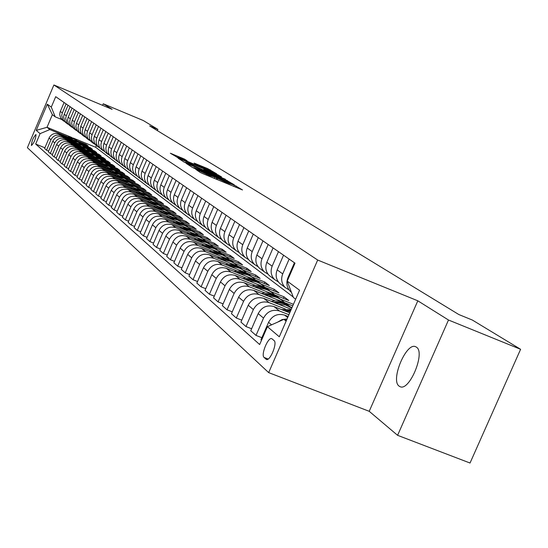 <?xml version="1.0" encoding="UTF-8"?>
<svg xmlns="http://www.w3.org/2000/svg" width="548" height="548" viewBox="0 0 548 548"><rect width="100%" height="100%" fill="white"/><g stroke="black" fill="none" stroke-linecap="round" stroke-linejoin="round"><path stroke-width="0.82" d="M195.376 168.989L200.143 172.394L202.829 173.634L242.49 189.944L234.208 185.073L226.036 182.347L214.857 177.059L209.658 175.566L195.376 168.989M399.17 386.155L399.93 386.6C409.274 392.005 425.817 352.289 416.37 347.124L415.72 346.761C406.349 341.705 390.108 380.394 399.17 386.155M31.394 145.487L31.455 145.528C34.188 142.631 35.702 138.98 35.997 134.575L35.935 134.534C33.216 137.418 31.702 141.069 31.394 145.487M184.505 159.119L170.353 153.228L178.806 158.201L216.645 173.805L207.726 168.64L194.108 163.085L196.78 164.777L212.288 171.688L208.192 170.236L177.401 157.105L187.128 160.797L184.505 159.119L184.258 159.694M112.141 109.34L103.257 103.778L143.309 120.539L157.893 129.383L149.666 125.937L458.84 314.538L472.362 320.053L520.6 349.295L448.49 320.018L417.816 300.811L317.682 260.04L53.889 84.974L112.141 109.34M187.738 163.941L186.197 163.42L192.485 167.469L195.122 168.681L234.202 184.765L224.707 179.264L187.738 163.941L187.58 164.311M184.231 162.16L178.162 158.256L179.689 158.776L216.07 173.86L221.488 176.833L205.144 170.147L203.582 169.592L205.459 170.791L225.413 179.278L184.231 162.16M274.089 340.582L271.849 338.712C268.232 336.541 260.615 354.919 264.081 357.44L266.321 359.406C269.959 361.666 277.665 342.993 274.089 340.582M317.682 260.04L268.671 372.626L27.4 147.7L53.889 84.974M295.66 299.201L293.406 297.496L287.207 281.11L295.009 263.163L55.704 96.681L51.293 107.113L55.204 116.827L52.355 114.669L47.018 127.294L49.82 129.561L67.123 136.664M287.207 281.11L299.564 290.228L279.302 336.787L267.41 326.683L283.898 319.347L286.453 320.354M44.909 147.802L35.689 144.049L259.649 344.541L267.41 326.683M35.689 144.049L40.086 133.644L36.236 130.376L47.306 104.175L51.293 107.113M417.816 300.811L369.215 411.308L397.595 435.324L448.49 320.018M397.595 435.324L470.033 463.026L520.6 349.295M103.257 103.778L102.592 105.346M369.215 411.308L268.671 372.626M157.358 130.636L157.893 129.383M283.898 319.347L286.111 321.142M96.366 145.576L95.647 147.268L293.214 296.982M95.647 147.268L73.295 138.082M71.589 137.384L47.018 127.294L36.236 130.376M77.302 140.843L86.242 144.514L85.988 145.124M79.186 142.336L88.228 146.042L86.242 144.514M48.628 151.07L46.525 150.214L44.607 148.515L49.025 138.069C51.217 134.048 54.471 132.678 58.8 133.965L73.459 139.98M46.525 150.214L50.978 139.699C53.177 135.657 56.451 134.281 60.801 135.568L71.076 139.788M81.364 144.008L90.399 147.72L90.132 148.337M83.282 145.528L92.427 149.282L90.399 147.72M52.437 154.413L50.286 153.536L48.32 151.796L52.793 141.226C55.012 137.158 58.3 135.774 62.678 137.075L77.569 143.186M50.286 153.536L54.786 142.898C57.019 138.808 60.328 137.411 64.726 138.719L75.124 142.98M85.515 147.248L94.653 150.995L94.386 151.632M87.475 148.796L96.729 152.591L94.653 150.995M56.341 157.838L54.136 156.94L52.122 155.159L56.65 144.467C58.889 140.35 62.225 138.945 66.644 140.254L81.782 146.467M54.136 156.94L58.691 146.179C60.951 142.035 64.301 140.624 68.747 141.946L79.261 146.254M89.769 150.563L99.01 154.344L98.729 155.002M91.769 152.145L101.133 155.988L99.01 154.344M60.335 161.338L58.074 160.427L56.012 158.598L60.602 147.775C62.869 143.61 66.24 142.192 70.713 143.521L86.098 149.823M58.074 160.427L62.691 149.536C64.972 145.343 68.363 143.912 72.863 145.247L83.502 149.604M94.126 153.954L103.469 157.783L103.182 158.454M96.16 155.577L105.648 159.461L103.469 157.783M64.431 164.934L62.116 163.996L59.999 162.126L64.643 151.173C66.938 146.96 70.35 145.521 74.877 146.857L90.523 153.269M62.116 163.996L66.788 152.974C69.096 148.727 72.528 147.282 77.083 148.624L87.844 153.036M98.585 157.434L108.038 161.297L107.744 161.989M100.661 159.084L110.271 163.016L108.038 161.297M68.623 168.613L66.253 167.654L64.089 165.736L68.788 154.652C71.117 150.385 74.569 148.926 79.145 150.282L95.057 156.797M66.253 167.654L70.987 156.495C73.329 152.2 76.802 150.734 81.405 152.091L92.297 156.55M103.154 160.996L112.717 164.907L112.422 165.606M105.278 162.688L115.005 166.667L112.717 164.907M72.932 172.387L70.493 171.401L68.274 169.442L73.035 158.214C75.391 153.899 78.885 152.419 83.515 153.789L99.715 160.413M70.493 171.401L75.288 160.105C77.658 155.762 81.172 154.276 85.831 155.646L96.859 160.153M107.84 164.647L117.519 168.599L117.21 169.325M110.004 166.373L119.861 170.407L117.519 168.599M77.343 176.257L74.843 175.25L72.569 173.237L77.391 161.872C79.782 157.502 83.317 156.002 88.002 157.386L104.483 164.119M74.843 175.25L79.7 163.811C82.104 159.406 85.659 157.899 90.379 159.29L101.544 163.852M112.648 168.387L122.437 172.387L122.122 173.127M114.847 170.161L124.841 174.243L122.437 172.387M81.871 180.23L79.309 179.196L76.973 177.127L81.858 165.626C84.276 161.194 87.858 159.674 92.598 161.071L109.381 167.928M79.309 179.196L84.228 167.613C86.659 163.153 90.262 161.626 95.037 163.03L106.339 167.647M117.573 172.23L127.485 176.271L127.157 177.031M119.813 174.038L129.951 178.175L127.485 176.271M86.516 184.306L83.885 183.244L81.494 181.128L86.447 169.469C88.892 164.982 92.516 163.448 97.318 164.859L114.409 171.832M83.885 183.244L88.872 171.51C91.338 166.989 94.989 165.441 99.818 166.866L111.265 171.531M122.622 176.168L132.657 180.258L132.328 181.039M124.91 178.018L135.192 182.21L132.657 180.258M91.29 188.491L88.584 187.395L86.125 185.224L91.146 173.415C93.626 168.873 97.297 167.311 102.161 168.743L119.574 175.846M88.584 187.395L93.639 175.511C96.14 170.935 99.839 169.366 104.73 170.798L116.32 175.524M127.807 180.21L137.973 184.354L137.63 185.156M130.143 182.1L140.576 186.354L137.973 184.354M96.188 192.786L93.413 191.663L90.886 189.43L95.975 177.47C98.489 172.867 102.209 171.284 107.127 172.73L124.882 179.963M93.413 191.663L98.537 179.621C101.072 174.983 104.812 173.387 109.764 174.839L121.512 179.628M133.137 184.361L143.425 188.553L143.076 189.375M135.507 186.293L146.097 190.608L143.425 188.553M101.222 197.198L98.373 196.047L95.777 193.752L100.935 181.635C103.483 176.963 107.25 175.36 112.23 176.819L130.342 184.19M98.373 196.047L103.565 183.84C106.134 179.141 109.929 177.525 114.943 178.997L126.841 183.84M138.603 188.622L149.029 192.862L148.666 193.711M141.014 190.601L151.769 194.978L149.029 192.862M106.394 201.733L103.462 200.547L100.798 198.191L106.031 185.909C108.614 181.176 112.429 179.552 117.478 181.025L135.952 188.539M103.462 200.547L108.737 188.176C111.34 183.416 115.183 181.778 120.259 183.258L132.321 188.163M144.22 192.999L154.783 197.294L154.413 198.171M146.672 195.026L157.605 199.465L154.783 197.294M111.717 206.391L108.696 205.178L105.956 202.753L111.265 190.3C113.888 185.505 117.752 183.854 122.868 185.347L141.72 193.012M108.696 205.178L114.046 192.636C116.69 187.806 120.581 186.142 125.732 187.649L137.952 192.608M149.994 197.506L160.701 201.849L160.311 202.746M152.481 199.568L163.599 204.082L160.701 201.849M117.183 211.186L114.08 209.939L111.265 207.445L116.649 194.821C119.306 189.957 123.225 188.286 128.41 189.793L147.665 197.616M114.08 209.939L119.512 197.218C122.19 192.321 126.136 190.636 131.349 192.156L143.74 197.184M155.94 202.137L166.777 206.534L166.38 207.459M158.454 204.24L169.757 208.829L166.777 206.534M122.814 216.118L119.622 214.837L116.724 212.275L122.183 199.472C124.882 194.54 128.855 192.834 134.109 194.362L153.782 202.349M119.622 214.837L125.129 201.938C127.848 196.972 131.849 195.252 137.137 196.794L149.7 201.89M162.057 206.897L173.031 211.35L172.627 212.302M164.585 209.041L176.1 213.713L173.031 211.35M128.609 221.193L125.321 219.878L122.334 217.234L127.883 204.253C130.623 199.246 134.65 197.52 139.973 199.068L160.091 207.219M125.321 219.878L130.91 206.795C133.671 201.753 137.726 200.013 143.09 201.568L155.831 206.726M168.346 211.802L179.47 216.302L179.045 217.289M170.894 213.987L182.628 218.734L179.47 216.302M134.575 226.42L131.191 225.064L128.116 222.344L133.746 209.172C136.527 204.096 140.61 202.342 146.008 203.911L166.592 212.247M131.191 225.064L136.863 211.788C139.665 206.678 143.782 204.904 149.214 206.48L162.139 211.713M174.826 216.844L186.094 221.406L185.656 222.419M164.249 213.754L168.257 214.069L171.134 214.898L174.648 216.741L177.374 219.063L189.341 223.906L186.094 221.406M140.726 231.804L137.233 230.407L134.068 227.612L139.788 214.241C142.61 209.089 146.754 207.308 152.221 208.891L173.305 217.419M137.233 230.407L143.001 216.94C145.843 211.747 150.015 209.953 155.522 211.542L168.64 216.844M181.491 222.043L192.917 226.66L192.464 227.701M184.032 224.296L196.266 229.235L192.917 226.66M147.063 237.353L143.466 235.914L140.199 233.03L146.008 219.46C148.871 214.234 153.077 212.425 158.625 214.028L180.237 222.762M143.466 235.914L149.323 222.241C152.207 216.974 156.44 215.145 162.03 216.761L175.333 222.132M188.368 227.393L199.945 232.071L199.479 233.147M190.875 229.674L203.397 234.729L199.945 232.071M153.598 243.072L149.885 241.593L146.522 238.62L152.419 224.844C155.331 219.536 159.598 217.7 165.222 219.323L187.409 228.276M149.885 241.593L155.838 227.708C158.769 222.358 163.064 220.501 168.736 222.139L182.237 227.584M195.451 232.914L207.192 237.647L206.712 238.764M197.903 235.215L210.747 240.387L207.192 237.647M160.345 248.977L156.509 247.449L153.043 244.381L159.036 230.393C161.989 225.009 166.318 223.132 172.024 224.783L194.835 233.975M156.509 247.449L162.557 233.352C165.537 227.92 169.901 226.029 175.648 227.687L189.361 233.208M202.753 238.606L214.658 243.401L214.165 244.552M205.11 240.908L218.33 246.23L214.658 243.401M167.304 255.067L163.345 253.491L159.763 250.326L165.859 236.12C168.859 230.646 173.257 228.742 179.045 230.413L202.548 239.873M163.345 253.491L169.49 239.175C172.517 233.654 176.949 231.736 182.785 233.407L196.705 239.01M210.288 244.477L222.365 249.34L221.858 250.525M212.453 246.744L226.153 252.251L222.365 249.34M174.49 261.355L170.401 259.731L166.702 256.464L172.901 242.031C175.949 236.469 180.415 234.537 186.293 236.222L210.603 245.997M170.401 259.731L176.655 245.182C179.73 239.572 184.231 237.62 190.156 239.318L204.294 245.004M218.07 250.539L230.324 255.464L229.79 256.69M181.922 267.856L177.689 266.177L173.874 262.8L180.176 248.134C183.279 242.483 187.813 240.517 193.78 242.223L234.236 258.478L230.324 255.464M177.689 266.177L184.053 251.388C187.183 245.689 191.752 243.702 197.766 245.422L212.131 251.19M226.105 256.8L238.538 261.793L237.99 263.061M189.601 274.569L185.224 272.836L181.278 269.349L187.69 254.443C190.841 248.703 195.451 246.696 201.506 248.429L242.579 264.903L238.538 261.793M185.224 272.836L191.697 257.807C194.876 252.012 199.527 249.991 205.63 251.731L220.228 257.587M234.407 263.266L247.032 268.328L246.463 269.643M197.547 281.514L193.019 279.727L188.937 276.117L195.458 260.964C198.671 255.121 203.349 253.08 209.5 254.834L251.203 271.548L247.032 268.328M193.019 279.727L199.602 264.444C202.842 258.553 207.562 256.491 213.768 258.259L228.605 264.198M242.99 269.959L255.806 275.089L255.217 276.452M205.767 288.7L201.082 286.851L196.855 283.117L203.493 267.712C206.76 261.773 211.521 259.69 217.768 261.464L260.129 278.411L255.806 275.089M201.082 286.851L207.781 271.308C211.083 265.314 215.878 263.218 222.18 265.006L237.263 271.041M251.868 276.877L264.883 282.076L264.273 283.487M214.282 296.146L209.425 294.235L205.048 290.365L211.809 274.692C215.138 268.65 219.974 266.527 226.324 268.328L269.356 285.522L264.883 282.076M209.425 294.235L216.255 278.418C219.611 272.322 224.488 270.178 230.893 271.993L246.237 278.117M261.06 284.035L274.281 289.317L273.651 290.783M223.111 303.859L218.077 301.88L213.542 297.865L220.426 281.925C223.81 275.774 228.728 273.61 235.188 275.439L278.911 292.879L274.281 289.317M218.077 301.88L225.029 285.782C228.448 279.576 233.407 277.398 239.921 279.233L255.526 285.453M270.575 291.454L284.015 296.811L283.357 298.331M232.263 311.853L227.036 309.805L222.337 305.647L229.352 289.413C232.804 283.152 237.805 280.953 244.367 282.802L288.81 300.503L284.015 296.811M227.036 309.805L234.126 293.42C237.606 287.097 242.654 284.871 249.278 286.741L265.157 293.057M280.439 299.139L293.433 304.311M241.757 320.148L236.332 318.025L231.455 313.709L238.613 297.187C242.127 290.81 247.216 288.563 253.888 290.44L292.748 305.894M236.332 318.025L243.559 301.338C247.107 294.899 252.251 292.632 258.985 294.523L275.151 300.948M290.666 307.113L291.988 307.634M251.621 328.759L245.984 326.553L240.921 322.08L248.217 305.243C251.799 298.749 256.985 296.461 263.773 298.365L291.276 309.278M245.984 326.553L253.354 309.558C256.971 303.003 262.204 300.681 269.054 302.606L285.522 309.134M261.869 337.705L256.012 335.417L250.751 330.766L258.19 313.62C261.841 307.003 267.123 304.661 274.027 306.592L289.734 312.812M256.012 335.417L263.533 318.1C267.219 311.415 272.548 309.051 279.521 310.997L288.912 314.716M261.506 340.274L260.964 339.794L268.554 322.32C272.281 315.573 277.658 313.182 284.686 315.141L288.132 316.504M289.091 289.954L285.131 287.481C281.556 283.631 280.754 279.11 282.713 273.911L289.152 259.094M278.37 281.925L274.548 279.521C271.034 275.74 270.233 271.301 272.157 266.198L278.466 251.655M268.054 274.199L264.355 271.863C260.896 268.143 260.108 263.787 261.999 258.779L268.178 244.504M258.115 266.76L254.539 264.479C251.135 260.827 250.361 256.539 252.21 251.628L258.272 237.606M248.532 259.581L245.072 257.368C241.723 253.772 240.956 249.559 242.771 244.73L248.724 230.961M239.298 252.662L235.948 250.505C232.647 246.97 231.886 242.826 233.667 238.079L239.51 224.557M61.801 119.553L55.204 116.827M277.692 322.108L282.124 319.566L287.063 318.95M291.454 292.337L290.365 291.413C286.755 287.529 285.946 282.967 287.933 277.72L294.427 262.766M281.754 284.939L279.576 283.302C276.034 279.494 275.233 275.014 277.178 269.863L283.542 255.19M271.335 277.11L269.198 275.5C265.712 271.753 264.924 267.356 266.828 262.307L273.068 247.901M261.307 269.568L259.204 267.993C255.779 264.307 254.991 259.985 256.861 255.026L262.985 240.887M251.642 262.3L249.573 260.752C246.196 257.128 245.429 252.881 247.258 248.011L253.265 234.126M242.319 255.293L240.284 253.765C236.962 250.203 236.202 246.031 237.996 241.243L243.887 227.605M233.325 248.532L231.325 247.032C228.05 243.524 227.297 239.421 229.064 234.715L234.845 221.31M230.379 245.984L227.132 243.881C223.885 240.401 223.132 236.325 224.886 231.66L230.619 218.371M224.639 242.004L222.673 240.524C219.447 237.072 218.7 233.037 220.433 228.413L226.112 215.234M221.769 239.538L218.618 237.483C215.426 234.058 214.679 230.05 216.398 225.468L222.029 212.391M216.248 235.695L214.309 234.236C211.138 230.845 210.398 226.872 212.097 222.324L217.679 209.37M213.453 233.304L210.391 231.297C207.247 227.927 206.514 223.981 208.199 219.474L213.727 206.623M208.137 229.598L206.226 228.16C203.096 224.817 202.37 220.913 204.041 216.439L209.521 203.692M205.411 227.276L202.438 225.317C199.335 221.995 198.609 218.118 200.267 213.679L205.706 201.034M200.287 223.7L198.403 222.283C195.328 218.988 194.609 215.145 196.246 210.747L201.637 198.205M197.629 221.447L194.746 219.529C191.684 216.261 190.971 212.446 192.595 208.076L197.938 195.636M192.697 217.988L190.841 216.597C187.8 213.35 187.094 209.562 188.704 205.233L194.006 192.896M190.101 215.802L187.293 213.932C184.279 210.706 183.573 206.952 185.169 202.65L190.423 190.409M185.34 212.46L183.512 211.09C180.518 207.891 179.812 204.164 181.402 199.897L186.615 187.752M182.813 210.336L180.08 208.507C177.107 205.329 176.401 201.63 177.977 197.396L183.148 185.347M178.216 207.103L176.415 205.753C173.463 202.602 172.764 198.924 174.326 194.732L179.449 182.772M175.744 205.034L173.086 203.246C170.154 200.123 169.462 196.472 171.01 192.307L176.093 180.436M171.312 201.917L169.531 200.582C166.619 197.472 165.934 193.855 167.469 189.724L172.51 177.942M168.894 199.904L166.304 198.15C163.414 195.067 162.729 191.471 164.249 187.368L169.257 175.682M164.612 196.883L162.859 195.561C159.989 192.499 159.31 188.937 160.817 184.861L165.784 173.264M162.256 194.924L159.728 193.211C156.879 190.17 156.201 186.628 157.701 182.587L162.626 171.065M158.119 191.999L156.386 190.697C153.556 187.676 152.885 184.162 154.372 180.148L159.256 168.722M155.81 190.088L153.351 188.409C150.536 185.416 149.864 181.922 151.337 177.936L156.194 166.592M151.81 187.258L150.104 185.971C147.309 182.998 146.645 179.532 148.104 175.579L152.919 164.318M149.556 185.395L147.152 183.758C144.377 180.799 143.713 177.353 145.165 173.428L149.947 162.242M145.686 182.655L144.001 181.388C141.247 178.449 140.589 175.031 142.028 171.134L146.768 160.037M143.48 180.84L141.137 179.23C138.397 176.312 137.74 172.921 139.171 169.051L143.877 158.023M139.733 178.182L138.075 176.929C135.356 174.031 134.698 170.661 136.123 166.818L140.795 155.879M137.575 176.408L135.288 174.839C132.582 171.956 131.938 168.606 133.342 164.79L137.986 153.919M133.952 173.832L132.315 172.599C129.629 169.743 128.986 166.414 130.383 162.626L134.986 151.837M131.842 172.106L129.609 170.565C126.937 167.722 126.293 164.421 127.684 160.653L132.253 149.933M128.335 169.606L126.711 168.387C124.06 165.565 123.423 162.29 124.8 158.55L129.335 147.905M126.259 167.921L124.081 166.407C121.444 163.605 120.807 160.345 122.177 156.632L126.684 146.063M122.862 165.496L121.266 164.297C118.642 161.509 118.012 158.269 119.375 154.584L123.848 144.083M120.834 163.852L118.704 162.366C116.101 159.598 115.47 156.386 116.82 152.721L121.259 142.288M117.546 161.496L115.964 160.311C113.374 157.557 112.751 154.365 114.094 150.727L118.498 140.37M115.559 159.893L113.47 158.434C110.902 155.701 110.278 152.529 111.607 148.912L115.984 138.617M112.367 157.605L110.806 156.433C108.251 153.714 107.634 150.563 108.949 146.974L113.299 136.753M110.415 156.036L107.031 152.926L105.997 150.234L105.853 148.056L106.531 145.206L110.854 135.048M107.319 153.81L105.284 152.139L104.099 150.351L103.277 146.145L103.949 143.316L108.237 133.226M105.415 152.276L102.086 149.214L101.065 146.556L100.921 144.405L101.592 141.596L105.853 131.568M102.408 150.118L100.4 148.467L99.229 146.7L98.407 142.549L99.072 139.754L103.305 129.794M100.537 148.618L97.27 145.604L96.256 142.98L96.119 140.857L96.777 138.075L100.983 128.177M97.626 146.522L94.482 143.144L93.667 139.041L94.318 136.281L98.496 126.451M95.784 145.056L92.578 142.083L91.742 140.172L91.434 137.39L92.085 134.65L96.236 124.876M92.954 143.014L89.851 139.678L89.05 135.623L89.44 133.561L93.811 123.19M91.153 141.576L88.002 138.651L87.009 136.089L86.872 134.013L87.509 131.308L91.605 121.656M88.406 139.596L85.337 136.301L84.543 132.294L85.18 129.602L89.242 120.012M86.639 138.185L83.536 135.301L82.556 132.774L82.419 130.725L83.049 128.047L87.091 118.519M83.974 136.26L80.933 133L80.145 129.047L80.775 126.389L84.789 116.916M82.234 134.883L79.186 132.041L78.371 130.191L78.076 127.513L78.7 124.869L82.693 115.457M80.083 133.246L76.96 130.369L75.85 126.547L76.24 123.882L80.446 113.895M77.939 131.657L74.932 128.849L73.973 126.383L73.843 124.382L74.453 121.772L78.398 112.463M75.836 130.054L72.768 127.225L71.665 123.451L72.048 120.813L76.206 110.943M73.74 128.506L70.788 125.739L69.993 123.937L69.706 121.32L70.308 118.745L74.206 109.552M71.692 126.944L68.671 124.156L67.582 120.423L67.966 117.82L72.062 108.059M69.651 125.43L66.74 122.704L65.664 118.341L66.267 115.786L70.11 106.702M67.651 123.91L64.671 121.156L63.602 116.813L64.198 114.279L68.02 105.25M65.65 122.43L62.787 119.738L61.725 115.423L62.314 112.902L66.116 103.921M63.698 120.944L60.766 118.224L59.698 114.58L60.068 112.032L64.075 102.503M49.82 129.561L40.086 133.644M47.306 104.175L52.355 114.669M194.821 168.298L230.639 183.148L221.317 178.703L198.965 169.448L193.828 167.64L194.725 168.517M189.697 163.742L185.45 162.242L192.512 165.544L202.657 169.654L189.697 163.742M288.995 312.524L289.878 312.49M281.528 309.565L291.07 309.743M286.035 311.346L290.399 311.285M290.687 310.627L284.248 310.641M278.5 304.209L285.535 305.003L291.817 308.031M271.301 301.352C278.062 300.188 283.994 301.708 289.097 305.914M275.644 303.078C281.768 302.51 287.118 304.126 291.687 307.935M290.399 306.914C285.659 303.113 280.165 301.606 273.925 302.393M268.39 296.201C274.459 296.002 279.638 297.941 283.912 302.017L284.481 302.606M261.444 293.44C268.061 292.331 273.87 293.831 278.864 297.941M265.636 295.112C271.637 294.564 276.884 296.16 281.364 299.893M280.124 298.907C275.473 295.18 270.089 293.701 263.978 294.447M258.642 288.488C264.609 288.296 269.698 290.207 273.904 294.221L274.459 294.79M251.936 285.816C258.416 284.755 264.109 286.234 269.006 290.255M255.991 287.433C261.869 286.912 267.013 288.481 271.418 292.139M270.212 291.18C265.65 287.536 260.375 286.07 254.388 286.796M249.237 281.042C255.108 280.864 260.115 282.747 264.252 286.693L264.794 287.248M242.764 278.459C249.114 277.439 254.683 278.898 259.485 282.837M246.682 280.021C252.45 279.528 257.492 281.069 261.814 284.652M260.656 283.734C256.183 280.158 251.005 278.713 245.134 279.405M240.168 273.863C245.936 273.692 250.861 275.548 254.936 279.432L255.464 279.973M233.914 271.363C240.127 270.383 245.593 271.822 250.299 275.678M237.695 272.87C243.353 272.397 248.306 273.918 252.553 277.432M251.429 276.541C247.038 273.034 241.956 271.616 236.202 272.274M231.407 266.924C237.079 266.766 241.921 268.595 245.936 272.411L246.456 272.945M225.358 264.506C231.448 263.561 236.805 264.979 241.428 268.767M229.016 265.965L233.544 266.027L236.825 266.739L239.921 267.993L243.6 270.459M242.517 269.602C238.202 266.157 233.222 264.752 227.571 265.39M222.94 260.218L226.345 260.362L230.708 261.451L234.66 263.513L237.743 266.15M217.083 257.875C223.057 256.971 228.317 258.375 232.852 262.081M220.625 259.293L225.07 259.362L228.297 260.06L232.29 261.821L234.955 263.718M233.907 262.889L230.181 260.492L227.057 259.307L223.755 258.677L219.227 258.731M214.754 253.738L218.104 253.882L222.399 254.957L226.29 256.991L229.324 259.588M209.089 251.464C214.946 250.594 220.104 251.977 224.557 255.615M212.514 252.84L216.878 252.916L220.049 253.608L223.036 254.82L226.591 257.197M225.577 256.396L221.919 254.046L218.851 252.875L215.604 252.251L211.158 252.299M206.829 247.47L211.213 247.785L214.357 248.676L218.193 250.676L221.18 253.231M201.342 245.264C207.096 244.429 212.158 245.792 216.529 249.361M204.664 246.6L207.891 246.573L212.069 247.36L215.926 249.066L218.494 250.888M217.515 250.114L213.919 247.806L210.905 246.655L207.719 246.031L203.356 246.073M199.164 241.401L202.418 241.545L206.575 242.593L210.357 244.572L213.295 247.08M193.848 239.264C199.493 238.455 204.459 239.805 208.761 243.305M197.068 240.558L200.232 240.531L204.342 241.319L207.226 242.49L210.665 244.785M209.713 244.038L206.178 241.764L203.219 240.627L200.089 240.017L195.8 240.045M191.738 235.524L194.937 235.667L199.04 236.709L202.76 238.654L205.658 241.127M186.587 233.448C192.129 232.674 197.006 234.003 201.232 237.435M189.711 234.702L192.821 234.688L196.855 235.462L199.698 236.62L203.075 238.873M202.157 238.147L199.595 236.394L195.773 234.791L192.691 234.188L188.478 234.208M184.546 229.824L187.697 229.975L191.738 231.003L195.41 232.921L198.253 235.352M179.545 227.81C184.984 227.064 189.786 228.379 193.937 231.749M182.58 229.037L189.608 229.783L193.28 231.407L195.725 233.147M194.835 232.441L192.314 230.715L188.553 229.139L185.525 228.537L181.381 228.55M177.573 224.31L180.682 224.454L184.662 225.468L188.272 227.365L191.081 229.756M172.723 222.351C178.066 221.625 182.779 222.926 186.868 226.235M175.661 223.536L182.58 224.283L188.601 227.591M187.738 226.906L184.368 224.742L181.552 223.659L178.579 223.063L174.504 223.07M170.812 218.953L174.874 219.269L177.792 220.104L181.361 221.974L184.121 224.331M166.099 217.049L170.38 216.912L173.517 217.481L176.483 218.597L180.004 220.892M168.955 218.207L175.757 218.947L181.683 222.2M180.847 221.536L174.764 218.337L167.832 217.748M159.674 211.905L163.879 211.781L166.962 212.343L169.88 213.446L173.346 215.7M162.448 213.028L169.14 213.768L174.976 216.974M174.161 216.33L168.174 213.179L161.352 212.59M157.879 208.713L164.667 209.843L168.133 211.665L170.791 213.926M153.433 206.918L157.571 206.802L160.605 207.356L164.373 208.918L166.88 210.658M156.125 208.007L162.715 208.747L168.462 211.898M167.674 211.275L161.776 208.172L155.063 207.576M151.686 203.815L158.386 204.931L161.804 206.733L164.4 208.939M147.364 202.068L151.44 201.959L154.42 202.513L158.132 204.055L160.598 205.767M149.988 203.13L156.475 203.863L162.139 206.966M161.372 206.363L155.564 203.301L148.953 202.712M145.679 199.061L152.282 200.164L155.653 201.938L158.194 204.089M141.473 197.355L144.48 197.191L148.419 197.807L152.063 199.321L154.495 201.013M144.028 198.39L150.412 199.116L155.995 202.178M155.248 201.589L149.529 198.575L143.021 197.979M139.836 194.43L146.35 195.526L149.679 197.28L152.159 199.376M135.746 192.773L138.706 192.622L142.576 193.232L146.172 194.725L148.563 196.389M138.226 193.78L144.521 194.506L150.015 197.52M149.296 196.951L143.658 193.978L137.247 193.382M134.15 189.937L140.583 191.019L143.864 192.752L146.289 194.793M130.171 188.32L136.897 188.779L139.589 189.807L142.795 191.889M132.589 189.3L138.788 190.019L144.206 192.992M143.501 192.437L137.952 189.505L131.636 188.916M128.622 185.56L134.972 186.635L138.212 188.348L140.583 190.341M124.752 183.984L131.369 184.45L137.178 187.512M127.102 184.943L133.212 185.656L138.555 188.587M137.87 188.046L132.397 185.156L126.177 184.566M123.245 181.306L129.506 182.368L132.712 184.06L135.027 186.005M119.471 179.771L125.992 180.237L131.712 183.258M121.766 180.703L127.787 181.415L133.054 184.299M132.39 183.772L126.992 180.922L120.861 180.333M118.012 177.162L124.191 178.216L127.355 179.881L129.623 181.785M114.333 175.661L120.759 176.134L126.396 179.114M116.566 176.572L122.505 177.278L127.705 180.128M127.054 179.614L121.731 176.805L115.69 176.216M112.909 173.127L119.019 174.168L124.362 177.675M109.326 171.668L115.662 172.134L121.218 175.072M111.504 172.552L117.361 173.257L122.485 176.066M121.855 175.566L116.608 172.791L110.648 172.202M107.942 169.195L113.97 170.229L119.231 173.675M104.449 167.77L110.689 168.243L116.169 171.14M106.572 168.633L112.347 169.332L117.409 172.106M116.786 171.62L111.614 168.88L105.737 168.291M103.099 165.366L109.059 166.387L114.237 169.777M99.695 163.975L105.846 164.448L111.244 167.304M101.77 164.818L107.463 165.51L112.456 168.25M111.854 167.77L106.75 165.071L100.955 164.482M98.387 161.626L104.271 162.646L109.367 165.976M95.064 160.269L101.127 160.749L106.449 163.571M97.085 161.098L102.702 161.783L107.627 164.489M107.045 164.023L102.003 161.352L96.29 160.769M93.783 157.988L99.599 158.995L104.62 162.27M90.543 156.66L96.517 157.139L101.77 159.92M92.516 157.468L98.058 158.153L102.921 160.817M102.353 160.365L97.38 157.728L91.735 157.153M89.297 154.433L95.037 155.433L99.989 158.653M86.132 153.139L92.03 153.618L97.208 156.365M88.057 153.926L93.53 154.605L98.332 157.242M97.77 156.797L92.865 154.2L87.296 153.618M84.913 150.967L90.591 151.96L95.468 155.125M81.83 149.707L87.646 150.186L92.756 152.899M83.707 150.474L89.112 151.145L93.852 153.748M93.304 153.317L88.461 150.748L82.967 150.173M80.645 147.59L86.255 148.57L91.057 151.686M77.624 146.35L83.365 146.83L88.413 149.508M79.46 147.104L84.796 147.775L89.482 150.344M88.947 149.919L84.166 147.385L78.741 146.809M76.467 144.288L82.015 145.261L86.748 148.323M73.521 143.076L79.186 143.555L84.166 146.2M75.316 143.816L80.583 144.48L85.207 147.015M84.687 146.604L79.967 144.097L74.61 143.521M72.391 141.062L77.878 142.028L82.543 145.042M69.514 139.877L75.103 140.357L80.022 142.973M71.267 140.596L76.473 141.261L81.042 143.761M80.529 143.364L75.864 140.884L70.576 140.315M68.411 137.911L73.836 138.863L78.439 141.843M65.596 136.753L71.117 137.233L75.973 139.815M67.315 137.459L72.452 138.117L76.967 140.589M76.467 140.199L71.863 137.747L66.637 137.178M58.8 133.965L60.801 135.568M62.678 137.075L64.726 138.719M66.644 140.254L68.747 141.946M70.713 143.521L72.863 145.247M74.877 146.857L77.083 148.624M79.145 150.282L81.405 152.091M83.515 153.789L85.831 155.646M88.002 157.386L90.379 159.29M92.598 161.071L95.037 163.03M97.318 164.859L99.818 166.866M102.161 168.743L104.73 170.798M107.127 172.73L109.764 174.839M112.23 176.819L114.943 178.997M117.478 181.025L120.259 183.258M122.868 185.347L125.732 187.649M128.41 189.793L131.349 192.156M134.109 194.362L137.137 196.794M139.973 199.068L143.09 201.568M146.008 203.911L149.214 206.48M152.221 208.891L155.522 211.542M158.625 214.028L162.03 216.761M165.222 219.323L168.736 222.139M172.024 224.783L175.648 227.687M179.045 230.413L182.785 233.407M186.293 236.222L190.156 239.318M193.78 242.223L197.766 245.422M201.506 248.429L205.63 251.731M209.5 254.834L213.768 258.259M217.768 261.464L222.18 265.006M226.324 268.328L230.893 271.993M235.188 275.439L239.921 279.233M244.367 282.802L249.278 286.741M253.888 290.44L258.985 294.523M263.773 298.365L269.054 302.606M274.027 306.592L279.521 310.997M284.686 315.141L287.679 317.539M287.933 277.72L288.501 278.137M268.554 322.32L271.561 324.834M258.19 313.62L263.533 318.1M277.178 269.863L282.713 273.911M248.217 305.243L253.354 309.558M266.828 262.307L272.157 266.198M238.613 297.187L243.559 301.338M256.861 255.026L261.999 258.779M229.352 289.413L234.126 293.42M247.258 248.011L252.21 251.628M220.426 281.925L225.029 285.782M237.996 241.243L242.771 244.73M211.809 274.692L216.255 278.418M229.064 234.715L233.667 238.079M203.493 267.712L207.781 271.308M220.433 228.413L224.886 231.66M195.458 260.964L199.602 264.444M212.097 222.324L216.398 225.468M187.69 254.443L191.697 257.807M204.041 216.439L208.199 219.474M180.176 248.134L184.053 251.388M196.246 210.747L200.267 213.679M172.901 242.031L176.655 245.182M188.704 205.233L192.595 208.076M165.859 236.12L169.49 239.175M181.402 199.897L185.169 202.65M159.036 230.393L162.557 233.352M174.326 194.732L177.977 197.396M152.419 224.844L155.838 227.708M167.469 189.724L171.01 192.307M146.008 219.46L149.323 222.241M160.817 184.861L164.249 187.368M139.788 214.241L143.001 216.94M154.372 180.148L157.701 182.587M133.746 209.172L136.863 211.788M148.104 175.579L151.337 177.936M127.883 204.253L130.91 206.795M142.028 171.134L145.165 173.428M122.183 199.472L125.129 201.938M136.123 166.818L139.171 169.051M116.649 194.821L119.512 197.218M130.383 162.626L133.342 164.79M111.265 190.3L114.046 192.636M124.8 158.55L127.684 160.653M106.031 185.909L108.737 188.176M119.375 154.584L122.177 156.632M100.935 181.635L103.565 183.84M114.094 150.727L116.82 152.721M95.975 177.47L98.537 179.621M108.949 146.974L111.607 148.912M91.146 173.415L93.639 175.511M103.949 143.316L106.531 145.206M86.447 169.469L88.872 171.51M99.072 139.754L101.592 141.596M81.858 165.626L84.228 167.613M94.318 136.281L96.777 138.075M77.391 161.872L79.7 163.811M89.694 132.904L92.085 134.65M73.035 158.214L75.288 160.105M85.18 129.602L87.509 131.308M68.788 154.652L70.987 156.495M80.775 126.389L83.049 128.047M64.643 151.173L66.788 152.974M76.48 123.252L78.7 124.869M60.602 147.775L62.691 149.536M72.288 120.19L74.453 121.772M56.65 144.467L58.691 146.179M68.192 117.197L70.308 118.745M52.793 141.226L54.786 142.898M64.198 114.279L66.267 115.786M49.025 138.069L50.978 139.699M60.294 111.429L62.314 112.902M266.835 359.509L265.999 359.187M268.157 359.015L264.081 357.44M197.76 170.86L197.986 170.332M206.171 175.018L206.5 174.257M209.336 176.326L209.658 175.566M216.179 179.162L216.713 177.915M217.029 179.511L217.501 178.408M225.714 183.101L226.036 182.347M228.852 184.402L229.18 183.642M235.544 187.169L236.078 185.93M196.999 170.373L197.232 169.846M224.385 180.018L224.707 179.264M227.002 181.196L227.317 180.463M193.882 168.147L194.033 167.798M179.532 159.139L179.689 158.776M215.768 174.552L216.07 173.86M218.371 175.634L218.625 175.038M203.397 170.223L203.644 169.647M195.492 163.968L195.643 163.626M207.432 169.332L207.726 168.64M209.946 170.462L210.233 169.798M171.771 154.146L171.921 153.782M181.724 158.646L182.011 157.975M290.365 291.413L291.399 292.187M279.576 283.302L285.131 287.481M269.198 275.5L274.548 279.521M259.204 267.993L264.355 271.863M249.573 260.752L254.539 264.479M240.284 253.765L245.072 257.368M231.325 247.032L235.948 250.505M222.673 240.524L227.132 243.881M214.309 234.236L218.618 237.483M206.226 228.16L210.391 231.297M198.403 222.283L202.438 225.317M190.841 216.597L194.746 219.529M183.512 211.09L187.293 213.932M176.415 205.753L180.08 208.507M169.531 200.582L173.086 203.246M162.859 195.561L166.304 198.15M156.386 190.697L159.728 193.211M150.104 185.971L153.351 188.409M144.001 181.388L147.152 183.758M138.075 176.929L141.137 179.23M132.315 172.599L135.288 174.839M126.711 168.387L129.609 170.565M121.266 164.297L124.081 166.407M115.964 160.311L118.704 162.366M110.806 156.433L113.47 158.434M105.785 152.652L108.374 154.605M100.887 148.974L103.414 150.878M96.119 145.391L98.585 147.241M91.475 141.898L93.872 143.706M86.94 138.493L89.283 140.254M82.522 135.171L84.803 136.884M78.206 131.924L80.44 133.602M74.001 128.766L76.172 130.397M69.891 125.677L72.014 127.273M65.876 122.656L67.952 124.218M61.958 119.711L63.986 121.238M214.35 178.401L214.768 177.422M233.777 186.436L234.195 185.471M193.656 168.044L193.828 167.64M203.322 170.188L203.582 169.592M185.265 162.674L185.45 162.242M177.223 157.516L177.401 157.105"/></g></svg>

